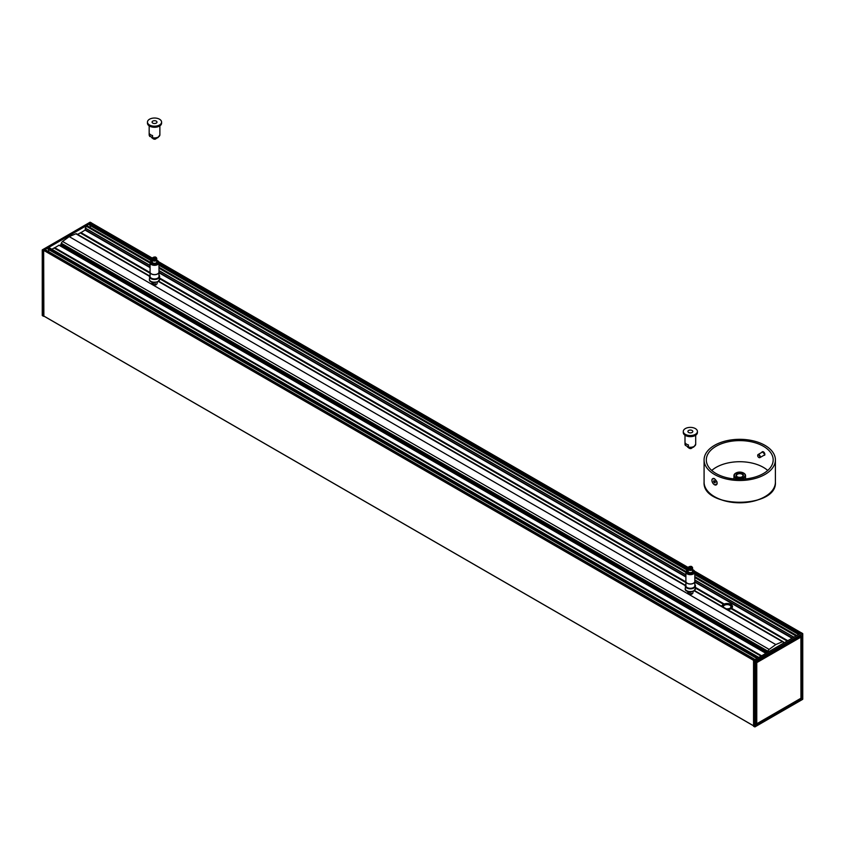 <?xml version="1.0" encoding="UTF-8"?>
<svg xmlns="http://www.w3.org/2000/svg" width="845" height="845" viewBox="0 0 845 845"><rect width="100%" height="100%" fill="white"/><g stroke="black" fill="none" stroke-linecap="round" stroke-linejoin="round"><path stroke-width="1.27" d="M155.131 138.295L154.793 139.171A1.341 0.771 180 0 1 153.389 138.823M152.554 138.073A2.007 1.162 0 0 0 155.131 138.971L155.839 138.569M767.006 652.71L60.724 244.923A7.13 4.119 -60 0 1 60.84 244.258L767.682 652.087M783.061 643.446L783.642 642.168A2.672 1.542 120 0 0 783.283 641.799A2.672 1.542 120 0 0 782.449 641.725L775.794 644.566L769.14 649.404A2.672 1.542 120 0 0 767.947 651.22L767.746 652.182L768.527 651.833M770.017 650.977L773.122 649.182M778.467 646.098L781.572 644.302M767.693 651.949L61.115 244.004L61.358 243.275A2.672 1.542 -60 0 1 62.551 241.459L69.205 236.621L75.86 233.78A2.672 1.542 -60 0 1 76.694 233.854L149.512 275.892M775.794 644.566L69.205 236.621M60.977 246.212L61.062 245.198M723.679 604.619A5.123 2.957 0 0 0 723.51 604.714A5.123 2.957 0 0 0 722.042 606.446M731.136 608.654A5.123 2.957 0 0 0 732.256 606.805A5.123 2.957 0 0 0 730.756 604.714A5.123 2.957 0 0 0 730.598 604.619M722.475 606.689A4.679 2.704 180 0 1 723.827 604.524A4.679 2.704 180 0 1 730.143 604.365A4.679 2.704 180 0 1 730.439 604.524A4.679 2.704 180 0 1 731.369 607.587A4.679 2.704 180 0 1 726.7 609.129M723.426 607.238A3.792 2.186 180 0 1 723.341 606.805A3.792 2.186 180 0 1 725.528 604.819A3.792 2.186 180 0 1 729.562 605.126A3.792 2.186 180 0 1 730.925 606.805A3.792 2.186 180 0 1 729.964 608.263M726.161 608.812A4.236 2.44 0 0 0 730.133 608.168A4.236 2.44 0 0 0 729.848 604.566A4.236 2.44 0 0 0 724.904 604.355A4.236 2.44 0 0 0 723.014 607.006M694.653 571.315L802.75 633.655L754.701 661.297L753.677 660.41L800.247 633.528L694.812 572.656M753.55 726.214L754.955 726.837L753.55 726.214L753.55 660.632L754.701 661.297L754.701 726.837M753.677 660.41L43.665 250.352L43.866 316.114M755.937 662.374L801.768 635.926L756.032 662.068M801.768 635.926L801.525 698.519L801.44 635.884M801.768 698.519L800.88 698.361M801.123 636.074L800.944 698.266M800.891 637.151L800.944 698.234L756.761 723.785L756.761 662.628L800.891 637.151L800.944 698.234L800.891 637.151L800.289 636.549M756.761 723.785L800.775 698.382L755.937 724.228M800.775 636.929L756.761 662.628L756.233 662.184L800.395 636.686L800.944 637.077L800.87 636.211M754.955 726.837L802.75 699.195L802.697 633.729L754.955 661.297L754.955 726.837L802.665 699.354L802.697 633.729M801.335 632.894L800.247 633.528M801.514 635.778L755.905 662.29M755.884 725.01L756.095 662.057M755.937 723.563L756.106 662.395L756.507 723.795M90.151 227.537A2.915 1.679 120 0 0 89.728 225.245A1.246 0.718 -60 0 1 89.485 224.675L90.109 223.534L86.412 225.678L87.035 226.037M80.423 232.956L85.049 230.093L86.296 225.742L48.577 247.522L758.821 657.442M51.862 249.264L54.143 247.986L761.081 656.132L54.143 247.986M54.27 248.06L59.15 245.156L766.035 653.269L59.15 245.156M77.624 234.392L80.296 232.882L150.061 273.157L80.296 232.882M48.535 251.599A2.915 1.679 120 0 0 48.091 249.243A1.246 0.718 -60 0 1 47.838 248.673L48.461 247.585L44.753 249.719L45.387 250.088M90.045 222.288L91.45 222.964M43.475 315.829L753.55 725.781L43.517 315.903L43.475 250.68M43.422 250.638L42.25 249.919L42.419 315.607M42.303 315.396L43.422 316.231M753.803 660.336L43.665 250.352L44.753 249.719L754.891 659.713M758.588 657.568L48.461 247.585L758.704 657.505M150.072 262.563L86.296 225.742L150.083 262.436M152.29 259.785A2.229 1.289 0 0 0 152.86 260.64A2.229 1.289 0 0 0 155.322 260.989A2.229 1.289 0 0 0 156.748 259.785L156.748 262.013A2.229 1.289 180 0 1 154.519 263.302A2.229 1.289 180 0 1 152.29 262.013L152.29 259.785A2.229 1.289 0 0 1 152.353 259.489L90.109 223.534L91.197 222.911L152.332 258.2M43.539 250.426L42.43 249.782L90.299 222.277M787.244 641.028L731.083 608.664A5.345 3.084 180 0 1 727.619 609.657M721.81 606.309A5.345 3.084 180 0 1 723.521 604.302L724.207 603.995A5.345 3.084 180 0 1 730.914 604.397A5.345 3.084 180 0 1 732.488 606.583A5.345 3.084 180 0 1 731.612 608.273L731.284 608.727M723.616 604.302L695.477 588.057L723.616 604.302M685.897 582.522L159.652 278.692L685.897 582.522M151.846 137.872L152.565 137.724L152.565 135.538A5.345 3.084 180 0 1 149.544 133.795L149.787 136.489L149.174 134.851A5.345 3.084 0 0 0 149.544 135.982L152.565 137.724A5.345 3.084 0 0 0 158.311 137.027A5.345 3.084 0 0 0 159.874 134.851L158.121 137.439C157.149 138.327 155.058 138.474 151.846 137.862M156.853 121.669A2.45 1.415 0 0 0 154.139 120.708A2.45 1.415 0 0 0 152.068 122.113A2.45 1.415 0 0 0 152.195 122.546A2.45 1.415 0 0 0 154.91 123.507A2.45 1.415 0 0 0 156.98 122.113A2.45 1.415 0 0 0 156.853 121.669M161.247 120.856A7.066 4.077 0 0 0 153.42 118.078A7.066 4.077 0 0 0 147.463 122.113A7.066 4.077 0 0 0 147.801 123.359A7.066 4.077 0 0 0 155.628 126.137A7.066 4.077 0 0 0 161.585 122.113A7.066 4.077 0 0 0 161.247 120.856M147.463 122.113L147.463 123.201A7.066 4.077 0 0 0 147.801 124.458A7.066 4.077 0 0 0 155.628 127.225A7.066 4.077 0 0 0 161.585 123.201L161.585 122.113M155.036 258.876L154.012 258.876M156.663 258.834A2.229 1.289 180 0 1 156.748 259.204A2.229 1.289 180 0 1 155.322 260.408A2.229 1.289 180 0 1 152.86 260.059A1.743 1.003 0 0 0 155.681 260.535A1.743 1.003 0 0 0 156.198 260.049M152.86 260.059A2.229 1.289 180 0 1 152.29 259.204A2.229 1.289 180 0 1 152.385 258.834M158.987 275.998A4.5 2.598 0 0 0 158.976 275.977A4.5 2.598 0 0 1 159.029 276.347A4.5 2.598 0 0 1 154.825 278.934A4.5 2.598 0 0 1 150.061 276.695A4.5 2.598 0 0 1 150.019 276.347A4.5 2.598 0 0 1 150.061 275.977M155.11 282.568L155.11 284.638L156.948 283.983L157.149 283.159A2.63 1.521 0 0 0 157.085 282.811M152.005 282.177L153.452 283.497L153.832 282.568M153.547 283.434A1.341 0.771 60 0 1 152.089 282.209M158.976 272.069A4.457 2.577 180 0 1 158.976 272.132A4.457 2.577 180 0 1 154.519 274.699A4.457 2.577 180 0 1 150.061 272.132A4.457 2.577 180 0 1 150.072 272.069M156.071 284.86L155.11 284.638A2.63 1.521 0 0 1 152.66 284.226A2.63 1.521 0 0 1 151.889 283.159L152.945 284.839L156.071 284.86M157.149 282.135L157.149 283.159A2.63 1.521 0 0 1 157.085 283.497L157.085 282.167M150.061 262.742L150.061 272.016A4.457 2.577 0 0 0 151.371 273.843A4.457 2.577 0 0 0 156.23 274.393A4.457 2.577 0 0 0 158.976 272.016L158.976 262.742A4.457 2.577 180 0 1 156.23 265.119A4.457 2.577 180 0 1 151.371 264.559A4.457 2.577 180 0 1 150.061 262.742L150.748 261.137L152.29 260.165M712.441 478.967L714.521 478.724L716.803 481.492L717.141 483.15A3.57 2.06 60 0 1 716.803 484.407A3.57 2.06 60 0 1 716.402 484.776A3.57 2.06 60 0 1 716.306 484.829M716.803 481.492A3.57 2.06 60 0 1 717.141 483.15L717.141 483.15M714.426 480.752L715.219 482.78L713.645 481.872L713.645 480.816L714.426 480.752M714.775 481.185L715.219 481.766M713.645 481.872L714.775 481.217M714.437 482.854L715.219 482.4M711.912 480.351A3.57 2.06 60 0 1 712.652 478.714A3.57 2.06 60 0 1 715.398 479.664A3.57 2.06 60 0 1 716.951 483.255A3.57 2.06 60 0 1 716.211 484.893A3.57 2.06 60 0 1 713.465 483.931A3.57 2.06 60 0 1 711.912 480.351M712.747 478.661A3.57 2.06 60 0 1 712.842 478.608A3.57 2.06 60 0 1 714.574 478.756M764.672 455.233A2.186 1.257 60 0 1 764.144 455.159M758.736 455.011A1.468 0.845 60 0 1 759.792 456.807A1.468 0.845 60 0 1 758.747 457.42A1.468 0.845 60 0 1 757.712 455.613A1.468 0.845 60 0 1 758.736 455.011M758.852 457.472A1.785 1.025 -120 0 0 758.968 457.546A1.785 1.025 -120 0 0 759.856 457.631A1.785 1.025 -120 0 0 760.13 456.194A1.785 1.025 -120 0 0 758.958 454.631A1.785 1.025 -120 0 0 758.081 454.547A1.785 1.025 -120 0 0 757.712 455.36A1.785 1.025 -120 0 0 757.712 455.497M767.735 470.464A33.43 19.298 0 0 0 716.106 467.369A33.43 19.298 0 0 0 711.754 470.464M714.521 445.347A35.659 20.586 180 0 1 753.391 440.889A35.659 20.586 180 0 1 775.404 459.912A35.659 20.586 180 0 1 739.745 480.499A35.659 20.586 180 0 1 704.086 459.912A35.659 20.586 180 0 1 714.521 445.347M714.521 484.766L716.803 484.407M761.81 452.392L762.264 451.663L764.873 454.462L763.637 455.444M716.106 446.266A33.43 19.298 180 0 1 752.536 442.072A33.43 19.298 180 0 1 773.175 459.912A33.43 19.298 180 0 1 739.745 479.21A33.43 19.298 180 0 1 706.314 459.912A33.43 19.298 180 0 1 716.106 446.266M737.294 476.802A3.253 1.88 180 0 1 736.491 475.555A3.253 1.88 180 0 1 737.442 474.235A3.253 1.88 180 0 1 740.991 473.823A3.253 1.88 180 0 1 742.998 475.555A3.253 1.88 180 0 1 742.195 476.802M737.125 473.686A3.697 2.134 0 0 0 737.125 476.707A3.697 2.134 0 0 0 742.354 476.707A3.697 2.134 0 0 0 742.354 473.686A3.697 2.134 0 0 0 737.125 473.686M735.805 473.105A5.799 3.348 0 0 0 735.646 473.189L735.963 473.01A5.345 3.084 180 0 1 743.526 473.01A5.345 3.084 180 0 1 743.526 477.383A5.345 3.084 180 0 1 735.963 477.383A5.345 3.084 180 0 1 735.963 473.01L735.646 473.189A5.799 3.348 0 0 0 733.946 475.555A5.799 3.348 0 0 0 739.745 478.904A5.799 3.348 0 0 0 745.533 475.555A5.799 3.348 0 0 0 743.843 473.189A5.799 3.348 0 0 0 743.674 473.105M690.861 568.231L689.847 568.231M688.179 568.854A2.229 1.289 0 0 0 688.126 569.139A2.229 1.289 0 0 0 688.686 569.995A2.229 1.289 0 0 0 691.147 570.343A2.229 1.289 0 0 0 692.583 569.139A2.229 1.289 0 0 0 692.52 568.854M692.583 569.139L692.583 571.368A2.229 1.289 180 0 1 690.354 572.656A2.229 1.289 180 0 1 688.126 571.368L688.126 569.139M692.488 568.199A2.229 1.289 180 0 1 692.583 568.558A2.229 1.289 180 0 1 691.147 569.762A2.229 1.289 180 0 1 688.686 569.414A1.743 1.003 0 0 0 691.506 569.889A1.743 1.003 0 0 0 692.023 569.403M688.686 569.414A2.229 1.289 180 0 1 688.126 568.558A2.229 1.289 180 0 1 688.21 568.199M685.897 585.342A4.5 2.598 0 0 0 685.855 585.701A4.5 2.598 0 0 0 685.886 586.05A4.5 2.598 0 0 0 690.65 588.3A4.5 2.598 0 0 0 694.854 585.701A4.5 2.598 0 0 0 694.812 585.353A4.5 2.598 0 0 0 694.812 585.342M690.946 591.933L690.946 593.993L692.773 593.348L692.985 592.514A2.63 1.521 0 0 0 692.911 592.176M687.83 591.532L689.288 592.852L689.657 591.922M689.372 592.799A1.341 0.771 60 0 1 687.914 591.563M694.812 581.434A4.457 2.577 180 0 1 694.812 581.487A4.457 2.577 180 0 1 690.354 584.064A4.457 2.577 180 0 1 685.897 581.487A4.457 2.577 180 0 1 685.897 581.434M691.897 594.225L690.946 593.993A2.63 1.521 0 0 1 688.495 593.591A2.63 1.521 0 0 1 687.724 592.514L688.77 594.204L691.897 594.225M692.985 591.5L692.985 592.514A2.63 1.521 0 0 1 692.911 592.852L692.911 591.521M685.897 572.097L685.897 581.381A4.457 2.577 0 0 0 687.196 583.198A4.457 2.577 0 0 0 692.055 583.758A4.457 2.577 0 0 0 694.812 581.381L694.812 572.097A4.457 2.577 180 0 1 692.055 574.473A4.457 2.577 180 0 1 687.196 573.913A4.457 2.577 180 0 1 685.897 572.097L686.584 570.491L688.126 569.519M685.369 445.336L684.999 444.206A5.345 3.084 0 0 0 685.369 445.336L688.4 447.079A5.345 3.084 0 0 0 694.136 446.392A5.345 3.084 0 0 0 695.699 444.206L693.946 446.794C692.974 447.681 690.883 447.829 687.682 447.227L688.4 447.079L688.4 444.892A5.345 3.084 180 0 1 685.369 443.15L685.369 445.336M692.689 431.034A2.45 1.415 0 0 0 689.974 430.073A2.45 1.415 0 0 0 687.904 431.468A2.45 1.415 0 0 0 688.02 431.901A2.45 1.415 0 0 0 690.735 432.862A2.45 1.415 0 0 0 692.805 431.468A2.45 1.415 0 0 0 692.689 431.034M697.072 430.211A7.066 4.077 0 0 0 689.256 427.433A7.066 4.077 0 0 0 683.288 431.468A7.066 4.077 0 0 0 683.626 432.724A7.066 4.077 0 0 0 691.453 435.492A7.066 4.077 0 0 0 697.421 431.468A7.066 4.077 0 0 0 697.072 430.211M683.288 431.468L683.288 432.555A7.066 4.077 0 0 0 683.626 433.812A7.066 4.077 0 0 0 691.453 436.59A7.066 4.077 0 0 0 697.421 432.555L697.421 431.468M690.967 447.649L690.618 448.537A1.341 0.771 180 0 1 689.214 448.188M688.379 447.438A2.007 1.162 0 0 0 690.967 448.336L691.664 447.924M75.86 233.78L149.417 276.252M158.427 281.448L685.242 585.606M694.263 590.803L782.449 641.725M62.551 241.459L769.14 649.404M61.358 243.275L767.947 651.22M60.84 244.258L767.661 652.329M60.724 244.923L767.028 652.699M60.977 245.631L766.531 652.984M755.937 724.883L801.398 698.741L755.937 724.514M802.57 633.518L801.461 632.82M756.138 725.147L801.514 698.952M80.212 232.893L150.061 273.22M159.652 278.755L685.897 582.575M695.477 588.109L723.521 604.302M731.083 608.664L787.191 641.059M723.954 604.291L695.477 587.845M685.897 582.311L159.652 278.491M150.061 272.956L80.602 232.85M80.729 232.639L150.061 272.66M159.652 278.195L685.897 582.025M695.477 587.56L724.102 604.08M724.207 603.995L695.477 587.412M685.897 581.878L159.652 278.047M150.061 272.523L80.824 232.544M765.908 653.343L58.928 245.177M761.641 655.815L54.661 247.648M158.828 261.95L688.157 567.555M761.028 656.164L54.048 247.997M761.26 656.037L54.439 247.955M54.566 247.743L761.514 655.889M787.424 640.932L731.432 608.611M731.538 608.379L787.667 640.785M787.793 640.711L731.612 608.273M792.029 638.26L694.812 582.131M685.897 576.987L158.976 272.777M150.061 267.633L85.049 230.093M766.035 653.269L59.351 245.272M757.331 658.297L47.838 248.673M756.962 658.509L48.091 249.243M798.937 634.278L694.812 574.167M687.376 569.868L158.976 264.802M151.551 260.513L89.485 224.675M798.979 634.257L694.812 574.104M687.429 569.847L158.976 264.749M151.593 260.492L89.485 224.622M688.168 568.822L158.976 263.291M792.409 638.049L694.812 581.698M685.897 576.554L158.976 272.343M150.061 267.189L85.239 229.766M793.814 637.236L694.812 580.071M685.897 574.927L158.976 270.717M150.061 265.573L85.239 228.139M793.941 637.162L694.812 579.934M685.897 574.79L158.976 270.58M150.061 265.425L85.271 228.023M795.99 635.979L694.812 577.557M685.897 572.414L158.976 268.203M150.061 263.059L86.021 226.08M796.423 635.725L694.812 577.061M685.897 571.917L158.976 267.707M796.539 635.662L694.812 576.934M685.918 571.801L158.976 267.58M89.728 225.245L151.202 260.735M158.976 265.224L687.038 570.09M694.812 574.579L798.567 634.489M155.924 257.471A2.229 1.289 180 0 1 156.188 257.619A2.229 1.289 180 0 1 156.748 258.475A2.229 1.289 180 0 1 155.322 259.679A2.229 1.289 180 0 1 152.86 259.33A2.229 1.289 180 0 1 152.29 258.475A2.229 1.289 180 0 1 153.125 257.471M155.85 257.419A1.785 1.025 0 0 0 153.336 257.345A1.785 1.025 0 0 0 153.198 258.792A1.785 1.025 0 0 0 155.712 258.876A1.785 1.025 0 0 0 155.85 257.419M155.691 257.503A1.563 0.908 180 0 1 155.564 258.781A1.563 0.908 180 0 1 153.357 258.718A1.563 0.908 180 0 1 153.484 257.44A1.563 0.908 180 0 1 155.691 257.503M155.036 258.961A1.141 0.655 0 0 0 154.022 257.788A1.141 0.655 0 0 0 154.001 258.961M152.29 260.408A3.57 2.06 0 0 0 152.005 263.471A3.57 2.06 0 0 0 157.043 263.471A3.57 2.06 0 0 0 157.043 260.556A3.57 2.06 0 0 0 156.748 260.408M149.449 279.653A5.123 2.957 0 0 0 154.867 282.209A5.123 2.957 0 0 0 159.652 279.251L157.804 281.85C151.889 282.737 149.09 281.871 149.396 279.251A5.123 2.957 0 0 0 149.449 279.653M150.061 275.164A4.901 2.831 0 0 0 149.66 276.727A4.901 2.831 0 0 0 155.184 279.146A4.901 2.831 0 0 0 159.378 275.966A4.901 2.831 0 0 0 158.976 275.164M158.976 275.069A5.123 2.957 180 0 1 159.599 276.125A5.123 2.957 180 0 1 159.652 276.526A5.123 2.957 180 0 1 154.867 279.484A5.123 2.957 180 0 1 149.449 276.928A5.123 2.957 180 0 1 149.396 276.526A5.123 2.957 180 0 1 150.061 275.069M151.963 282.811A2.63 1.521 0 0 0 151.889 283.159L151.889 282.135M152.491 282.325A1.025 0.592 -120 0 0 153.801 282.663M153.79 282.557A1.204 0.697 60 0 1 152.185 282.241M763.457 451.8A1.838 1.056 -120 0 0 762.528 451.969M764.313 455.064A1.838 1.056 -120 0 0 764.873 454.568M758.081 454.547L762.655 451.895A1.785 1.025 60 0 1 763.542 451.98A1.785 1.025 60 0 1 764.714 453.554A1.785 1.025 60 0 1 764.44 454.99L759.856 457.631M714.68 496.754A35.215 20.333 0 0 0 764.799 496.754M704.086 482.115C702.047 508.965 777.432 508.965 775.404 482.115A35.659 20.586 180 0 1 739.745 502.701A35.659 20.586 180 0 1 704.086 482.115L704.086 459.912M691.749 566.826A2.229 1.289 180 0 1 692.013 566.974A2.229 1.289 180 0 1 692.583 567.829A2.229 1.289 180 0 1 691.147 569.034A2.229 1.289 180 0 1 688.686 568.685A2.229 1.289 180 0 1 688.126 567.829A2.229 1.289 180 0 1 688.95 566.826M691.685 566.784A1.785 1.025 0 0 0 689.161 566.699A1.785 1.025 0 0 0 689.024 568.157A1.785 1.025 0 0 0 691.537 568.231A1.785 1.025 0 0 0 691.685 566.784M691.516 566.868A1.563 0.908 180 0 1 691.4 568.146A1.563 0.908 180 0 1 689.182 568.072A1.563 0.908 180 0 1 689.309 566.794A1.563 0.908 180 0 1 691.516 566.868M690.872 568.326A1.141 0.655 0 0 0 689.847 567.153A1.141 0.655 0 0 0 689.837 568.326M688.126 569.762A3.57 2.06 0 0 0 687.83 572.826A3.57 2.06 0 0 0 692.868 572.826A3.57 2.06 0 0 0 692.868 569.91A3.57 2.06 0 0 0 692.583 569.762M685.274 589.007A5.123 2.957 0 0 0 690.692 591.563A5.123 2.957 0 0 0 695.477 588.616L693.629 591.204C687.724 592.091 684.915 591.225 685.221 588.616A5.123 2.957 0 0 0 685.274 589.007M685.897 584.518A4.901 2.831 0 0 0 685.496 586.081A4.901 2.831 0 0 0 691.009 588.511A4.901 2.831 0 0 0 695.213 585.321A4.901 2.831 0 0 0 694.812 584.518M694.812 584.423A5.123 2.957 180 0 1 695.435 585.49A5.123 2.957 180 0 1 695.477 585.881A5.123 2.957 180 0 1 690.692 588.838A5.123 2.957 180 0 1 685.274 586.282A5.123 2.957 180 0 1 685.221 585.881A5.123 2.957 180 0 1 685.897 584.423M687.788 592.176A2.63 1.521 0 0 0 687.724 592.514L687.724 591.5M688.316 591.69A1.025 0.592 -120 0 0 689.626 592.018M689.615 591.912A1.204 0.697 60 0 1 688.01 591.595M156.262 138.548L155.026 139.256L152.522 137.872M156.526 137.872L156.388 138.422M158.723 281.205L685.337 585.247M694.548 590.57L783.283 641.799M61.157 244.247L767.746 652.182M766.954 652.741L60.766 245.029M732.256 606.805L732.256 607.47M753.582 726.299L754.912 726.922L802.75 699.195L802.75 633.655L801.546 632.82M91.418 222.826L90.088 222.203L42.25 249.919L42.25 315.46L43.454 316.305M801.409 632.852L694.611 571.188M688.179 567.481L158.775 261.834M152.353 258.126L91.334 222.89M755.145 659.565L45.207 249.676M753.55 725.834L43.517 315.903M758.831 657.431L48.799 247.49M86.855 225.626L150.146 262.172M158.976 267.273L685.971 571.526M694.812 576.628L796.793 635.514M159.874 134.851L159.874 125.863M149.174 134.851L149.174 125.863M156.748 259.204L156.748 258.475C155.945 256.479 154.455 256.479 152.29 258.475L152.29 259.204M155.638 258.507L153.41 258.507M159.652 279.251L158.976 275.005M150.061 275.005L149.396 279.251M150.061 272.132L150.061 276.706M158.976 272.132L158.976 276.706M158.976 262.742L158.3 261.137L156.748 260.165M775.404 482.115L775.404 459.912M745.533 478.914L745.533 475.555M733.946 478.914L733.946 475.555M692.583 568.558L692.583 567.829C691.77 565.844 690.28 565.844 688.126 567.829L688.126 568.558M691.463 567.861L689.235 567.861M695.477 588.616L694.812 584.37M685.897 584.37L685.221 588.616M685.897 581.487L685.897 586.071M694.812 581.487L694.812 586.071M694.812 572.097L694.125 570.491L692.583 569.519M695.699 444.206L695.699 435.228M684.999 444.206L684.999 435.228M692.087 447.903L690.861 448.621L688.348 447.227M692.361 447.227L692.213 447.776"/></g></svg>
